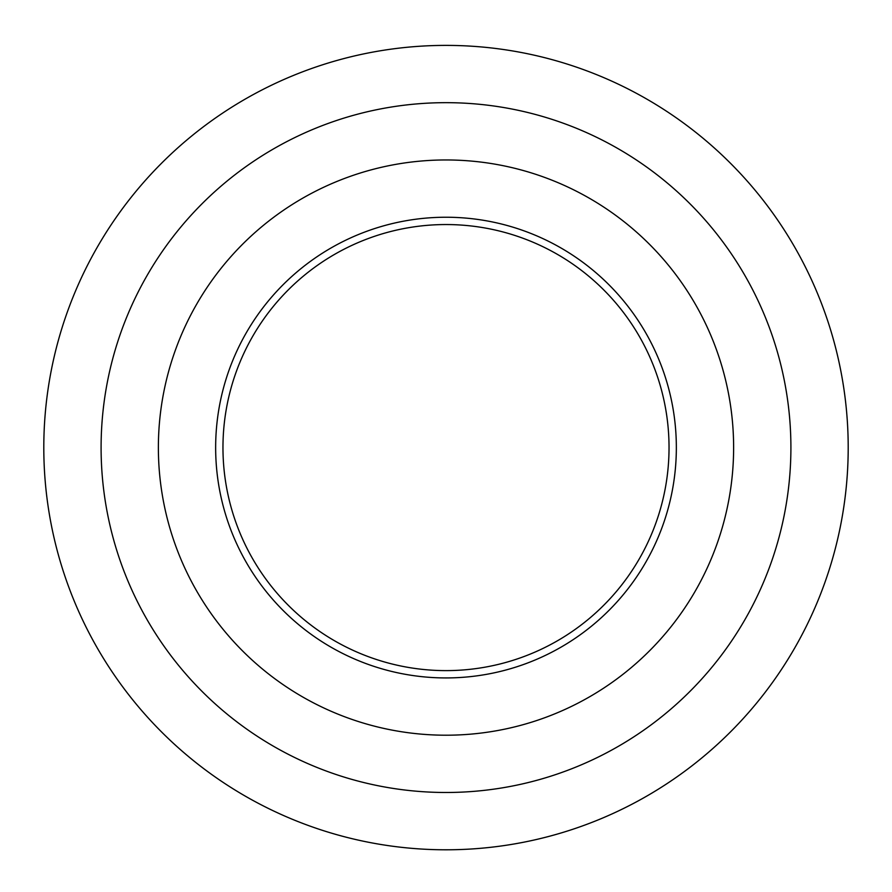<?xml version="1.0" encoding="UTF-8"?>
<svg xmlns="http://www.w3.org/2000/svg" width="892" height="892" viewBox="0 0 892 892"><rect width="100%" height="100%" fill="white"/><g stroke="black" fill="none" stroke-linecap="round" stroke-linejoin="round"><path stroke-width="1.34" d="M446 45.392A402.192 402.192 0 0 1 794.315 648.685A402.192 402.192 0 0 1 97.685 648.685A402.192 402.192 0 0 1 446 45.392M446 224.55A223.033 223.033 0 0 1 639.151 559.106A223.033 223.033 0 0 1 252.849 559.106A223.033 223.033 0 0 1 446 224.55M446 217.235A230.348 230.348 0 0 1 645.485 562.763A230.348 230.348 0 0 1 246.515 562.763A230.348 230.348 0 0 1 446 217.235M446 159.958A287.625 287.625 0 0 1 695.091 591.396A287.625 287.625 0 0 1 196.909 591.396A287.625 287.625 0 0 1 446 159.958M446 102.669A344.914 344.914 0 0 1 744.697 620.04A344.914 344.914 0 0 1 147.303 620.04A344.914 344.914 0 0 1 446 102.669"/></g></svg>
